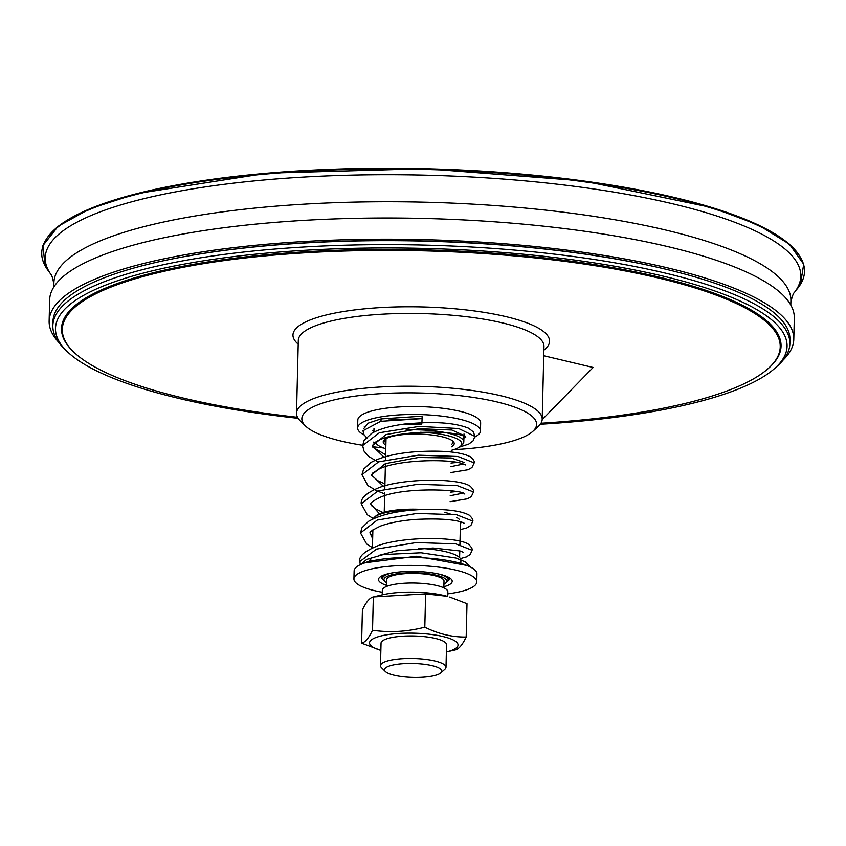 <?xml version="1.0" encoding="UTF-8"?>
<svg xmlns="http://www.w3.org/2000/svg" width="846" height="846" viewBox="0 0 846 846"><rect width="100%" height="100%" fill="white"/><g stroke="black" fill="none" stroke-linecap="round" stroke-linejoin="round"><path stroke-width="1.27" d="M783.269 359.91A372.441 90.585 -178.6 0 0 793.791 339.299L794.309 318.117A372.441 90.585 -178.6 0 0 701.641 255.629A372.441 90.585 -178.6 0 0 291.669 221.144A372.441 90.585 -178.6 0 0 49.65 299.918L49.131 321.099A372.441 90.585 -178.6 0 0 58.628 342.196M793.791 339.299A372.441 90.585 -178.6 0 0 701.123 276.811A372.441 90.585 -178.6 0 0 291.151 242.326A372.441 90.585 -178.6 0 0 49.131 321.099M665.368 269.123A366.984 89.253 -178.6 0 0 180.822 257.279M446.371 651.991A44.256 10.765 -178.6 0 0 444.753 636.975A44.256 10.765 -178.6 0 0 383.206 635.473A44.256 10.765 -178.6 0 0 380.859 650.394L361.602 643.172C365.155 642.389 368.793 638.085 372.526 630.27C389.869 632.766 407.296 631.74 424.808 627.193C438.514 633.992 452.303 637.271 466.167 637.027C462.445 644.842 458.807 649.146 455.243 649.94L446.371 651.991M440.851 672.856L444.901 669.239A32.761 7.974 -178.6 0 0 446.001 667.261L446.551 644.758A32.761 7.974 -178.6 0 0 435.468 638.476A32.761 7.974 -178.6 0 0 400.401 636.372A32.761 7.974 -178.6 0 0 381.038 643.161L380.489 665.665A32.761 7.974 -178.6 0 0 381.483 667.684L385.353 671.502A28.669 6.969 1.4 0 1 413.313 663.465A28.669 6.969 1.4 0 1 440.851 672.856A28.669 6.969 1.4 0 1 394.183 675.224A28.669 6.969 1.4 0 1 385.353 671.502M375.878 596.335L382.91 594.717A44.256 10.765 1.4 0 1 447.048 596.293L425.623 593.871L373.34 596.938C369.787 597.731 366.138 602.024 362.416 609.85L361.602 643.172M466.167 637.027L466.992 603.695L449.734 597.054M373.34 596.938L372.526 630.27M425.623 593.871L424.808 627.193M447.724 596.483L447.841 591.798A32.761 7.974 -178.6 0 0 436.758 585.527A32.761 7.974 -178.6 0 0 401.702 583.423A32.761 7.974 -178.6 0 0 382.329 590.201L382.212 594.875M446.001 667.261A32.761 7.974 -178.6 0 0 434.918 660.98A32.761 7.974 -178.6 0 0 399.851 658.875A32.761 7.974 -178.6 0 0 380.489 665.665M421.921 422.968L421.615 424.258C386.21 425.485 408.925 423.222 421.921 422.968L422.154 416.179L380.943 418.929L368.243 423.127L363.939 428.383M388.42 420.028L421.678 418.601M369.522 560.655L371.214 557.651M372.663 538.659L370.062 533.181C371.902 532.61 364.689 533.773 380.637 526.022C390.313 522.585 402.347 520.364 416.761 519.359C438.841 518.376 454.08 519.391 462.476 522.405L464.084 523.177M462.117 522.278L460.446 523.029M379.442 513.839L370.781 504.047C372.155 503.539 366.667 504.237 379.854 497.48C403.595 486.429 463.724 489.591 464.814 494.064L464.803 494.053M462.836 493.144L450.188 495.767M383.28 486.228L371.489 474.923L385.374 463.64L418.347 457.496L451.161 457.961L464.655 462.635M463.545 464.02L450.897 466.643M383.978 457.104L372.187 445.81L386.072 434.558L419.056 428.732L451.859 430.011L465.3 436.124M464.993 437.107L463.883 438.26M422.133 418.611L380.711 421.319L363.008 430.73L363.717 434.252L367.217 438.545M459.367 447.132L468.779 444.065L473.115 440.829L474.86 436.356L458.659 428.531L419.119 426.405L379.357 432.75L362.627 445.578L363.981 451.045L368.623 456.438L378.151 462.001M450.759 472.565L468.039 469.742L471.962 467.5L474.204 462.868L457.961 456.48L418.4 455.169L378.659 461.831L361.94 474.691L367.925 485.593L376.555 490.722L384.687 493.863M450.04 501.689L467.51 498.791L471.307 496.581L473.496 491.991L457.242 485.604L417.681 484.293L377.94 490.955L361.221 503.814L367.323 514.812L373.393 518.661M460.287 529.628L466.749 527.936L470.958 525.345L472.787 521.125L456.565 514.738L417.004 513.416L377.231 520.079L360.512 532.948L366.625 543.946L372.441 547.658M460.383 558.593L466.305 556.954L470.228 554.49L472.068 550.249L455.857 543.862L416.306 542.54L376.555 549.096L359.825 561.501L360.259 564.684M466.855 565.435L416.623 556.234L365.208 562.749M361.623 564.071L369.046 561.194M372.6 430.572L373.911 431.872M463.946 435.965L465.321 436.525M464.655 436.917L463.904 437.297M383.079 579.679A34.136 8.301 1.4 0 1 381.292 576.93A34.136 8.301 1.4 0 1 381.483 576.094M449.374 577.755A34.136 8.301 1.4 0 1 449.533 578.601A34.136 8.301 1.4 0 1 447.608 581.255M443.864 586.743A36.864 8.968 -178.6 0 0 451.077 579.034A36.864 8.968 -178.6 0 0 415.566 571.452A36.864 8.968 -178.6 0 0 379.727 577.289A36.864 8.968 -178.6 0 0 386.548 585.347M447.788 593.85A61.441 14.942 -178.6 0 0 476.763 581.911A61.441 14.942 -178.6 0 0 415.714 565.477A61.441 14.942 -178.6 0 0 353.924 578.907A61.441 14.942 -178.6 0 0 374.704 590.688A61.441 14.942 -178.6 0 0 382.276 592.242M456.66 517.414A43.685 10.628 1.4 0 1 459.145 519.211M460.478 521.76A43.685 10.628 1.4 0 1 460.478 521.908L459.917 544.56M373.361 518.725A43.685 10.628 1.4 0 1 374.588 517.139A43.685 10.628 1.4 0 1 412.235 510.159M423.402 509.493A42.321 10.289 -178.6 0 0 375.941 515.933L374.588 517.139M450.167 513.945A42.321 10.289 -178.6 0 0 444.827 512.433M460.848 559.745A45.05 10.956 -178.6 0 0 418.358 548.345M476.763 581.911L476.954 573.969A61.441 14.942 -178.6 0 0 415.904 557.535A61.441 14.942 -178.6 0 0 354.125 570.965L353.924 578.907M381.863 418.738A38.229 9.295 -178.6 0 0 381.081 421.245M452.367 440.766A34.136 8.301 1.4 0 1 452.864 442.236A34.136 8.301 1.4 0 1 451.436 444.531M385.924 442.934A34.136 8.301 1.4 0 1 384.623 440.576A34.136 8.301 1.4 0 1 385.184 439.127M420.134 432.285A43.083 10.48 1.4 0 1 447.206 435.521A43.083 10.48 1.4 0 1 460.34 446.371L462.286 444.636A45.05 10.956 -178.6 0 0 463.798 441.929A45.05 10.956 -178.6 0 0 448.56 433.289A45.05 10.956 -178.6 0 0 406.027 430.022M375.053 442.479A45.05 10.956 -178.6 0 0 375.085 442.5L376.946 444.34A43.083 10.48 1.4 0 1 375.656 442.067M460.34 446.371A43.083 10.48 1.4 0 1 451.299 450.336M385.787 448.729A43.083 10.48 1.4 0 1 376.946 444.34M451.383 446.847A35.5 8.629 -178.6 0 0 453.118 441.401A35.5 8.629 -178.6 0 0 442.183 436.79A35.5 8.629 -178.6 0 0 384.412 439.73A35.5 8.629 -178.6 0 0 385.871 445.25M373.9 432.137L373.995 428.393A45.05 10.956 1.4 0 1 373.995 428.309M364.034 434.876A61.441 14.942 1.4 0 1 357.615 427.991A61.441 14.942 1.4 0 1 419.394 414.551A61.441 14.942 1.4 0 1 480.454 430.995A61.441 14.942 1.4 0 1 474.722 437.075M364.975 427.304A61.441 14.942 1.4 0 1 364.192 426.923M357.615 427.991L357.805 420.05A61.441 14.942 1.4 0 1 419.595 406.609A61.441 14.942 1.4 0 1 480.644 423.053L480.454 430.995M362.648 445.271A117.414 28.553 1.4 0 1 305.427 425.929A117.414 28.553 1.4 0 1 419.923 392.999A117.414 28.553 1.4 0 1 532.684 431.481A117.414 28.553 1.4 0 1 507.24 442.469A117.414 28.553 1.4 0 1 453.71 449.649M383.407 447.925A117.414 28.553 1.4 0 1 372.462 446.667M392.65 572.827A32.761 7.974 -178.6 0 0 382.625 578.283A32.761 7.974 -178.6 0 0 383.619 580.314L384.909 581.583A31.397 7.635 1.4 0 1 398.995 573.514A31.397 7.635 1.4 0 1 436.113 575.164A31.397 7.635 1.4 0 1 445.683 583.074A31.397 7.635 1.4 0 1 443.928 584.226M445.683 583.074L447.037 581.858A32.761 7.974 -178.6 0 0 448.137 579.891A32.761 7.974 -178.6 0 0 438.376 573.937M386.611 582.831A31.397 7.635 1.4 0 1 384.909 581.583M386.516 586.447L386.685 579.711A28.669 6.969 1.4 0 1 393.855 575.301A28.669 6.969 1.4 0 1 425.559 574.127A28.669 6.969 1.4 0 1 444.002 581.117L443.843 587.843M297.538 417.3A359.064 87.328 1.4 0 1 73.242 351.545L72.47 350.783A359.878 87.529 1.4 0 1 151.508 273.216A359.878 87.529 1.4 0 1 590.984 264.047A359.878 87.529 1.4 0 1 769.025 367.799L768.221 368.528A359.064 87.328 1.4 0 1 540.975 423.254M73.242 351.545A359.064 87.328 1.4 0 1 152.1 274.157A359.064 87.328 1.4 0 1 590.582 265.01A359.064 87.328 1.4 0 1 768.221 368.528M542.17 419.648L593.141 367.481L543.745 355.743M532.684 431.481L538.088 426.648A122.871 29.885 -178.6 0 0 542.191 419.256A122.871 29.885 -178.6 0 0 463.143 389.329A122.871 29.885 -178.6 0 0 327.243 394.352A122.871 29.885 -178.6 0 0 296.523 413.25A122.871 29.885 -178.6 0 0 300.256 420.832L305.427 425.929M298.162 418.336A365.884 88.989 1.4 0 1 179.267 398.529A365.884 88.989 1.4 0 1 66.644 351.005A365.884 88.989 1.4 0 1 423.455 248.386A365.884 88.989 1.4 0 1 774.83 368.306A365.884 88.989 1.4 0 1 540.308 424.258M66.644 351.005L64.063 348.457A368.623 89.655 1.4 0 1 52.843 325.699A368.623 89.655 1.4 0 1 423.539 245.076A368.623 89.655 1.4 0 1 789.857 343.709A368.623 89.655 1.4 0 1 777.537 365.895L774.83 368.306M52.843 325.699L52.938 321.723A368.623 89.655 1.4 0 1 423.635 241.11A368.623 89.655 1.4 0 1 789.953 339.732L789.857 343.709M53.784 287.069L53.89 282.807A368.623 89.655 1.4 0 1 424.586 202.183A368.623 89.655 1.4 0 1 790.904 300.816L790.798 305.089M53.933 284.806C52.981 278.725 51.881 275.151 50.654 274.062A377.919 91.918 1.4 0 1 48.888 271.28A377.919 91.918 1.4 0 1 425.252 175.164A377.919 91.918 1.4 0 1 796.467 289.544A377.919 91.918 1.4 0 1 794.563 292.24C793.284 293.266 792.015 296.787 790.767 302.805M49.406 272.148A381.504 92.785 1.4 0 1 45.145 265.919A381.504 92.785 1.4 0 1 425.39 169.454A381.504 92.785 1.4 0 1 800.464 284.372A381.504 92.785 1.4 0 1 795.906 290.39M296.523 413.25L298.3 340.441A122.871 29.885 1.4 0 1 329.031 321.543A122.871 29.885 1.4 0 1 464.919 316.52A122.871 29.885 1.4 0 1 543.967 346.437L542.191 419.256M298.204 344.153A128.338 31.217 1.4 0 1 422.027 306.939A128.338 31.217 1.4 0 1 543.883 350.149M46.519 238.9A380.975 92.658 1.4 0 1 425.401 168.714A380.975 92.658 1.4 0 1 800.411 257.321M385.639 454.757L372.906 447.323L372.187 445.81L375.095 442.447C393.094 429.303 459.198 430.371 464.898 437.044L465.765 437.646M373.572 442.109L375.434 442.849M383.83 464.211L385.395 464.74M384.93 483.88L377.76 480.697L371.521 475.219L372.441 473.21L379.558 468.779C398.963 459.59 448.443 458.765 462.149 463.576L465.512 464.93M379.019 555.367L396.626 550.799L433.078 548.018L460.065 550.968L463.365 552.301M474.86 436.356L473.432 431.957L468.599 428.213C453.615 422.27 431.174 421.044 401.279 424.533C388.758 426.352 378.892 429.282 371.669 433.342L364.108 440.396L362.627 445.578M457.168 462.455L450.992 463.037M474.204 462.868C474.765 461.673 473.612 459.706 470.757 456.977C461.303 451.944 443.241 450.178 416.57 451.679C397.06 453.054 381.874 456.639 371.013 462.424L363.621 469.128L361.94 474.691M456.459 491.579L450.273 492.161M473.496 491.991C474.056 490.849 472.925 488.914 470.133 486.154C458.426 478.053 405.287 478.159 380.002 487.264C366.762 492.531 360.502 498.04 361.221 503.814M383.016 512.549L375.138 508.689L371.447 505.548L370.781 504.047M472.787 521.125C473.348 519.941 472.184 517.964 469.308 515.203C460.859 510.593 444.594 508.732 420.504 509.609C397.969 510.646 380.647 514.558 368.539 521.316L361.961 527.788L360.512 532.948M372.716 536.607L370.062 533.181M472.068 550.249C472.66 549.128 471.497 547.14 468.557 544.306C457.4 536.533 405.594 536.311 379.22 545.205C364.964 550.831 358.503 556.266 359.825 561.501M470.714 567.169L465.237 561.881L455.888 558.011L421.107 552.776L383.481 554.532L366.752 559.386L360.84 564.409M372.875 529.882L372.441 547.785M459.769 550.883L459.6 557.62M370.781 559.819L370.76 560.644M460.901 560.327L460.837 562.802M463.798 441.929L463.989 433.977M386.03 438.609L385.512 459.843M385.427 463.619L384.803 488.967M384.708 492.742L384.232 512.2M382.688 575.502L382.625 578.283M448.2 577.109L448.137 579.891M45.145 265.919L42.892 245.636L58.163 226.273L89.972 208.708L136.893 193.586L267.093 173.187L425.39 168.703L583.296 180.917L712.353 207.651L758.481 225.047L789.403 244.145L803.7 264.227L800.464 284.372"/></g></svg>
